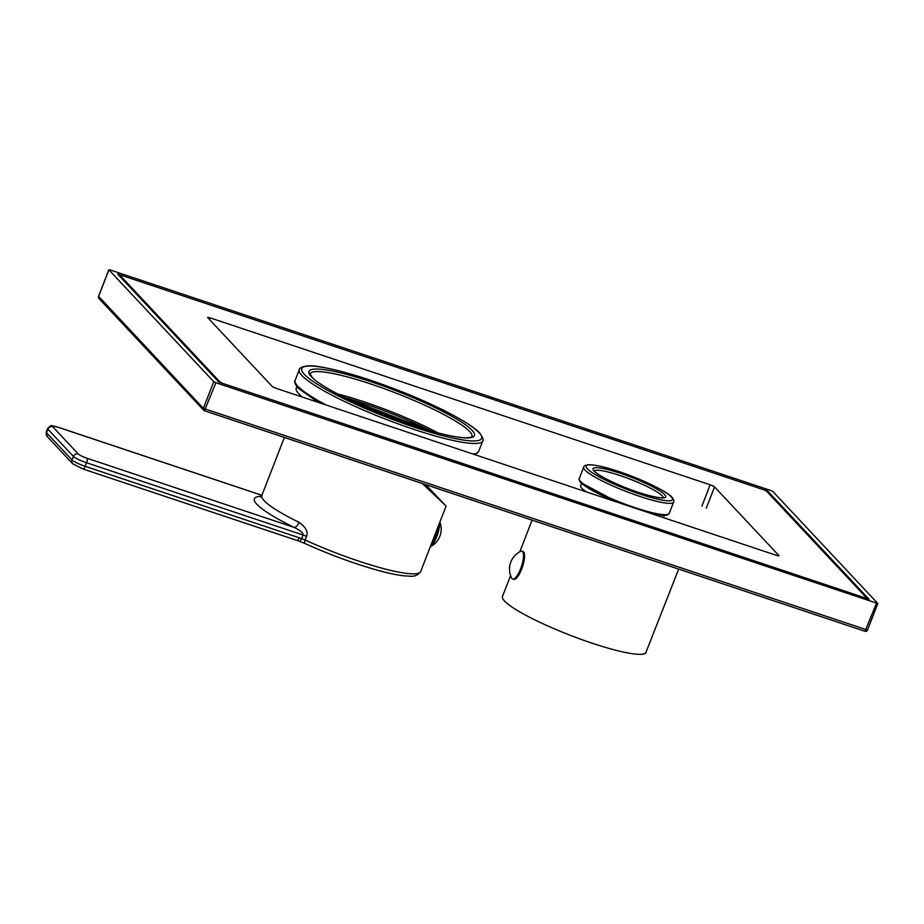 <?xml version="1.0" encoding="UTF-8"?>
<svg xmlns="http://www.w3.org/2000/svg" width="924" height="924" viewBox="0 0 924 924"><rect width="100%" height="100%" fill="white"/><g stroke="black" fill="none" stroke-linecap="round" stroke-linejoin="round"><path stroke-width="1.39" d="M261.919 495.322L57.993 427.234A7.715 1.167 21.2 0 0 52.76 426.784L78.309 454.042A7.715 1.167 21.2 0 0 87.064 458.258L294.051 527.361A5.787 2.83 116.1 0 0 299.064 522.349C305.832 527.165 308.327 531.854 306.549 536.405L305.139 540.043A87.792 13.306 21.2 0 0 358.882 561.157A87.792 13.306 21.2 0 0 420.686 571.529L446.084 506.075L425.594 484.592M422.349 483.506L446.084 506.075M422.545 483.575L441.279 501.293L425.387 484.523M261.434 496.269A93.578 14.183 -158.8 0 0 294.051 527.361C300.681 530.63 303.673 533.183 303.003 535.008L86.567 462.751A3.858 1.143 108.5 0 0 87.064 458.258M306.549 536.405A5.787 0.878 -158.8 0 0 303.003 535.008L301.605 538.6L305.139 540.043A3.858 1.363 114.5 0 0 305.012 543.543L305.012 543.543A3.858 1.363 114.5 0 0 305.209 543.578M57.993 427.234A3.858 1.143 -71.5 0 0 57.831 427.131C48.856 425.444 52.506 424.289 47.574 428.482L46.2 432.039A11.573 1.756 21.2 0 0 46.512 432.732L72.06 459.99A11.573 1.756 21.2 0 0 85.181 466.308L299.607 537.895L297.332 540.517L299.457 541.302A3.858 1.155 109.3 0 1 299.318 541.21M431.069 544.767A14.668 4.366 -71.5 0 0 435.701 536.324A14.668 4.366 108.5 0 0 438.415 525.837M434.107 536.925A10.614 3.153 -71.5 0 0 435.377 533.668M439.882 522.06A19.67 19.67 0 0 1 430.307 546.742A14.668 4.366 -71.5 0 0 436.752 536.671A14.668 4.366 108.5 0 0 439.593 522.776M110.21 269.958L108.905 269.843L213.733 381.693L215.916 382.744L877.8 603.499L772.914 491.545L770.731 490.482L110.21 269.958M117.66 274.058L767.694 491.083L868.999 599.179L218.965 382.155L117.66 274.058M767.694 491.083L767.336 491.995M586.417 491.914A44.375 6.722 -158.8 0 1 580.665 485.631L581.554 483.333M302.437 397.101A94.548 14.334 -158.8 0 1 296.234 388.149L296.835 386.625M411.954 425.086A90.691 13.745 21.2 0 0 362.185 405.775M365.338 407.161A88.762 13.456 -158.8 0 1 408.697 423.977M204.62 410.787L865.049 631.311L876.437 603.28M867.405 630.064L203.384 408.373A1.929 1.813 -43.1 0 0 204.447 410.73L215.916 382.744M877.8 603.499L867.451 630.18A1.929 1.929 0 0 1 865.049 631.311L204.527 410.787A1.929 1.929 0 0 1 203.73 410.268L98.891 298.429A1.929 1.813 -43.1 0 1 98.556 296.523L108.905 269.843M272.106 386.336L207.796 317.717A3.858 0.589 -158.8 0 1 207.692 317.486A3.858 0.589 -158.8 0 1 210.406 317.948L710.175 484.8A3.858 0.589 -158.8 0 1 714.541 486.902L778.851 555.52A3.858 0.589 -158.8 0 1 778.955 555.751A3.858 0.589 -158.8 0 1 776.241 555.289L276.484 388.438A3.858 0.589 -158.8 0 1 272.106 386.336M122.892 275.814A3.858 0.589 21.2 0 0 120.178 275.352A3.858 0.589 21.2 0 0 120.282 275.583L219.831 381.797A3.858 0.589 21.2 0 0 224.209 383.899L863.755 597.424A3.858 0.589 21.2 0 0 866.469 597.886A3.858 0.589 21.2 0 0 866.365 597.655L766.828 491.441A3.858 0.589 21.2 0 0 762.45 489.339L122.892 275.814M510.591 575.571L502.483 596.465A77.177 11.7 21.2 0 0 504.55 601.039A77.177 11.7 -158.8 0 0 577.512 638.045A77.177 11.7 -158.8 0 0 645.587 653.268L678.678 569.092M523.585 551.963A14.668 4.366 108.5 0 1 522.095 567.96A14.668 4.366 108.5 0 1 513.698 579.394L512.647 579.036A14.668 4.366 108.5 0 1 512.058 578.643A14.668 4.366 -71.5 0 1 511.688 578.101A19.67 19.67 0 0 1 520.605 551.385A14.668 4.366 -71.5 0 1 521.944 551.224L522.984 551.57A14.668 4.366 -71.5 0 1 523.585 551.963M521.944 551.224A14.668 4.366 -71.5 0 1 522.534 551.616A14.668 4.366 108.5 0 1 521.055 567.613A14.668 4.366 108.5 0 1 512.647 579.036M299.064 522.349A87.792 13.306 -158.8 0 1 261.839 495.507L284.361 437.445M299.607 537.895L301.605 538.6A3.858 1.155 109.3 0 1 299.457 541.302L305.012 543.543C330.469 555.001 355.151 564.044 379.059 570.662C389.674 573.527 398.383 575.294 405.186 575.964C409.551 575.837 416.089 578.228 420.686 571.529M297.47 540.609L83.079 469.022A3.858 1.143 108.5 0 0 85.181 466.308L86.567 462.751A11.573 1.756 21.2 0 1 73.435 456.433L72.06 459.99A3.858 3.638 136.9 0 0 72.73 463.79L83.079 469.022A3.858 1.143 108.5 0 1 82.917 468.918M47.574 428.482A11.573 1.756 21.2 0 0 47.886 429.175L46.512 432.732A3.858 3.638 136.9 0 0 47.193 436.532L72.73 463.79M261.931 495.276L57.831 427.131A3.858 1.143 -71.5 0 0 57.646 427.119M52.76 426.784A3.858 3.638 136.9 0 0 47.886 429.175L73.435 456.433A3.858 3.638 136.9 0 1 78.309 454.042M98.625 296.361L203.384 408.373L213.733 381.693M594.294 470.928A37.052 5.613 -158.8 0 1 626.414 477.766A37.052 5.613 -158.8 0 1 662.208 495.818A37.052 5.613 -158.8 0 1 663.259 497.678M594.051 471.055A38.981 5.902 -158.8 0 1 620.454 473.342A38.981 5.902 -158.8 0 1 664.645 494.617A38.981 5.902 -158.8 0 1 638.241 492.33A38.981 5.902 -158.8 0 1 594.051 471.055M587.41 468.838A46.304 7.022 -158.8 0 1 618.78 471.552A46.304 7.022 -158.8 0 1 671.286 496.835A46.304 7.022 -158.8 0 1 639.916 494.109A46.304 7.022 -158.8 0 1 587.41 468.838M584.973 470.027A48.244 7.311 -158.8 0 1 583.679 467.174C583.622 465.742 585.631 464.922 589.697 464.703C596.777 465.165 605.763 467.197 616.643 470.824C640.089 478.251 667.671 491.707 672.002 497.297C673.815 499.78 674.358 501.374 673.631 502.055A48.244 7.311 -158.8 0 1 632.894 494.005A48.244 7.311 -158.8 0 1 584.973 470.027M649.549 512.993L663.097 515.407L667.336 515.038L669.219 513.432A48.244 7.311 -158.8 0 1 628.482 505.382A48.244 7.311 -158.8 0 1 580.561 481.404A48.244 7.311 -158.8 0 1 579.267 478.551L583.679 467.174M667.405 514.541A47.078 7.138 -158.8 0 1 649.26 512.901M618.445 502.61A47.078 7.138 -158.8 0 1 581.196 482.825M430.907 430.954A88.762 13.456 21.2 0 0 344.225 397.343M318.191 402.367L298.094 388.092C294.975 384.153 293.994 381.577 295.126 380.353A98.406 14.911 21.2 0 0 297.759 386.186A98.406 14.911 21.2 0 0 326.288 405.07M472.973 454.042A98.406 14.911 21.2 0 0 478.62 451.524L474.74 454.631M299.261 369.681A98.406 14.911 21.2 0 0 301.894 375.514A98.406 14.911 21.2 0 0 399.642 424.428A98.406 14.911 21.2 0 0 482.755 440.852C484.107 440.991 483.113 438.415 479.787 433.125C470.443 422.822 435.562 404.747 397.02 389.847C368.087 378.736 343.716 371.286 323.943 367.521C300.889 362.762 298.66 369.808 299.261 369.681L295.126 380.353M479.071 432.663A96.477 14.622 21.2 0 0 369.681 379.995A96.477 14.622 21.2 0 0 304.331 374.324A96.477 14.622 21.2 0 0 413.721 426.992A96.477 14.622 21.2 0 0 479.071 432.663M311.319 376.657A88.762 13.456 21.2 0 0 411.965 425.109A88.762 13.456 21.2 0 0 472.083 430.33A88.762 13.456 21.2 0 0 371.436 381.878A88.762 13.456 21.2 0 0 311.319 376.657M471.968 436.671A86.833 13.155 21.2 0 0 469.646 431.52A86.833 13.155 21.2 0 0 383.391 388.369A86.833 13.155 21.2 0 0 310.06 373.873L312.035 377.119C321.852 388.842 380.03 415.973 424.301 429.013C442.827 434.58 456.537 437.502 465.43 437.791C474.924 437.375 470.986 436.347 471.968 436.671M438.057 432.906A86.833 13.155 21.2 0 0 337.641 393.959M706.271 508.246L714.541 486.902M701.894 506.133L710.175 484.8M209.713 319.762L210.406 317.948M120.282 275.583L119.935 276.495M260.533 497.112L261.839 495.507M47.193 436.532L46.2 432.039M664.31 515.43L663.455 517.636M108.847 269.739L98.51 296.408A1.929 1.929 0 0 0 98.891 298.429M663.201 498.013L663.513 497.597C664.437 497.378 662.277 499.884 639.627 492.758C621.563 486.948 599.872 476.865 594.767 471.506L594.12 471.217M618.214 502.529L580.757 482.547C579.163 480.445 578.667 479.117 579.267 478.551M669.219 513.432L673.631 502.055M430.746 430.907L344.375 397.412M482.755 440.852L478.62 451.524M120.178 275.352L119.797 276.345M519.819 551.79L532.097 520.143"/></g></svg>
